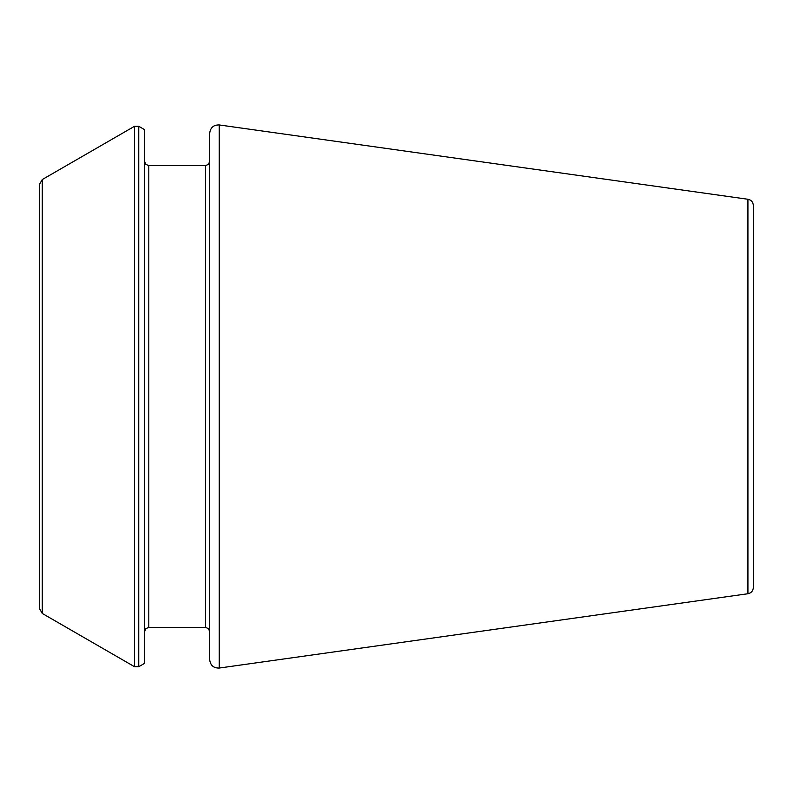 <?xml version="1.0" encoding="UTF-8"?>
<svg xmlns="http://www.w3.org/2000/svg" width="793" height="793" viewBox="0 0 793 793"><rect width="100%" height="100%" fill="white"/><g stroke="black" fill="none" stroke-linecap="round" stroke-linejoin="round"><path stroke-width="1.19" d="M747.928 593.739L747.928 199.261C751.249 199.965 753.063 202.037 753.35 205.496L753.35 587.504C753.063 590.963 751.249 593.035 747.928 593.739L219.245 668.043C213.604 668.192 210.413 665.426 209.679 659.726L209.679 133.274C210.413 127.574 213.604 124.808 219.245 124.957L219.245 668.043M138.745 126.275L144.604 129.665L144.604 663.335L138.745 666.725L134.542 666.725L134.542 126.275L138.745 126.275L138.745 666.725M42.277 613.455L42.277 179.545L39.65 184.095L39.65 608.905L42.277 613.455L134.542 666.725M148.806 627.402L205.476 627.402L205.476 165.598L148.806 165.598L148.806 627.402L145.862 628.611L144.604 631.605M747.928 199.261L219.245 124.957M148.806 165.598L145.862 164.389L144.604 161.395M205.476 627.402L208.43 628.611L209.679 631.605M205.476 165.598L208.43 164.389L209.679 161.395M42.277 179.545L134.542 126.275"/></g></svg>
